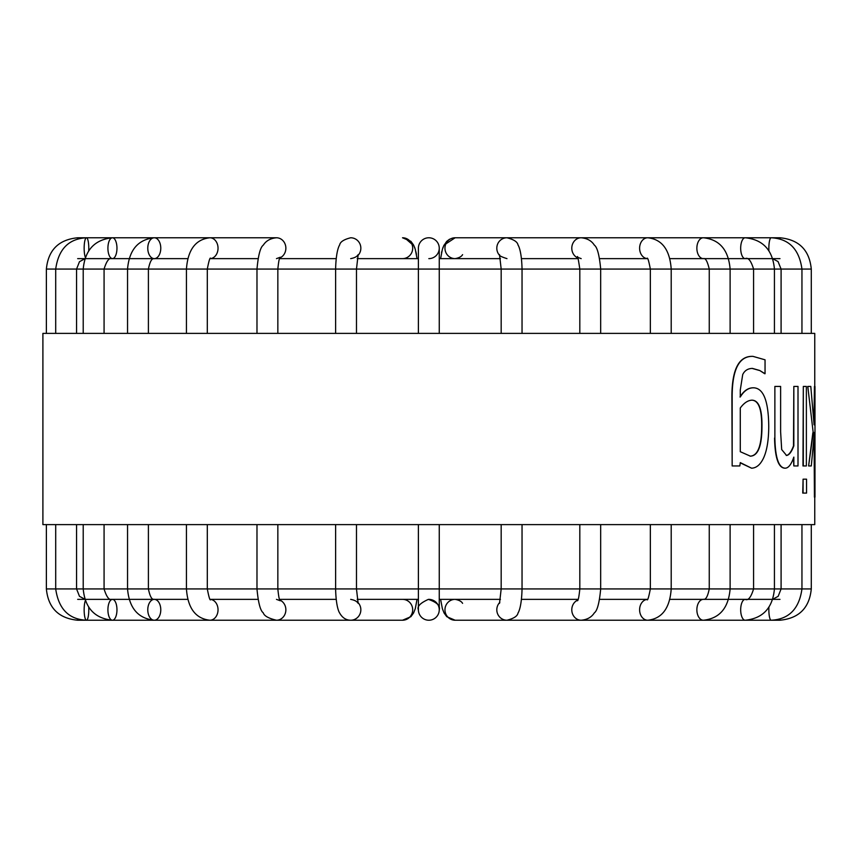 <?xml version="1.0" encoding="UTF-8"?>
<svg xmlns="http://www.w3.org/2000/svg" width="858" height="858" viewBox="0 0 858 858"><rect width="100%" height="100%" fill="white"/><g stroke="black" fill="none" stroke-linecap="round" stroke-linejoin="round"><path stroke-width="1.29" d="M779.986 258.633L669.926 258.633M647.168 258.633L599.71 258.633M578.088 258.633L521.492 258.633M500.45 258.633L439.253 258.633M279.89 257.915A10.435 9.395 90 0 0 285.703 246.267A10.435 9.395 90 0 0 276.469 237.773L77.67 237.773C58.666 239.629 48.23 250.053 46.375 269.069L418.393 269.069L418.393 248.209A10.435 10.435 0 0 1 428.828 237.773A10.435 10.435 0 0 1 439.253 248.209A10.435 10.435 0 0 0 428.828 237.773A10.435 10.435 0 0 1 439.253 248.209A10.435 10.435 0 0 0 428.828 237.773A10.435 10.435 0 0 0 418.393 248.209A10.435 10.435 0 0 1 428.828 237.773A10.435 10.435 0 0 0 418.393 248.209A10.435 10.435 0 0 1 428.828 237.773A10.435 10.435 0 0 0 418.393 248.209L418.393 258.633L357.196 258.633M336.164 258.633L279.558 258.633M257.947 258.633L210.489 258.633M187.73 258.633L77.67 258.633M77.67 599.367L187.73 599.367M210.489 599.367L257.947 599.367M279.558 599.367L336.164 599.367M357.196 599.367L418.393 599.367L418.393 609.791A10.435 10.435 0 0 0 428.828 620.227A10.435 10.435 0 0 0 439.253 609.791A10.435 10.435 0 0 0 428.828 599.367A10.435 10.435 0 0 1 439.253 609.791A10.435 10.435 0 0 1 428.828 620.227A10.435 10.435 0 0 0 439.253 609.791C440.476 605.769 436.851 602.295 428.378 599.377C420.206 603.077 416.881 606.552 418.393 609.791A10.435 10.435 0 0 0 428.828 620.227A10.435 10.435 0 0 1 418.393 609.791A10.435 10.435 0 0 0 428.828 620.227A10.435 10.435 0 0 0 439.253 609.791A10.435 10.435 0 0 0 428.828 599.367A10.435 10.435 0 0 1 439.253 609.791L439.253 524.613M439.253 599.367L500.45 599.367M521.492 599.367L578.088 599.367M599.71 599.367L647.168 599.367M669.926 599.367L779.986 599.367M740.282 407.99C744.025 402.917 747.94 400.321 752.037 400.171C758.944 400.375 762.258 409.395 761.958 427.22C761.829 446.203 757.968 455.855 750.385 456.166L740.282 451.705L740.282 407.99M750.096 456.166C757.668 455.855 761.529 446.203 761.657 427.22C761.958 409.395 758.654 400.375 751.747 400.171M765.046 373.723L759.673 370.463L752.412 368.404C747.854 368.511 744.626 370.57 742.706 374.581L740.282 390.036L740.282 396.997C744.047 390.787 748.508 387.719 753.678 387.805C763.566 388.213 768.586 401.265 768.747 426.962C768.629 440.133 766.966 450.321 763.77 457.539C760.617 464.468 756.552 468.018 751.565 468.189L740.282 462.601L739.832 465.958L732.164 465.958L732.164 395.538C732.421 368.972 739.36 355.92 752.981 356.37L765.046 359.813L765.046 373.723M759.673 370.463L764.714 373.723M732.164 465.958L731.895 395.538C732.153 368.972 739.081 355.92 752.68 356.37L752.981 356.37M740.25 462.848L751.565 468.189M740.004 396.997C743.757 390.787 748.219 387.719 753.388 387.805L753.678 387.805M759.373 370.463L752.123 368.404M803.077 493.093L803.077 479.182L806.552 479.182L806.552 493.093L802.745 493.093L803.077 479.182M813.212 432.722L807.786 386.432L810.799 386.432L814.081 424.817L814.424 386.432L814.982 386.432L814.982 497.125L814.424 497.125L814.424 432.378L811.293 465.958L808.611 465.958L813.212 432.722L807.786 386.432M812.858 432.722L808.611 465.958M814.424 497.125L814.081 438.009M813.92 422.147L814.424 386.432M814.982 465.958L814.982 451.619M803.313 465.958L803.313 386.432L806.37 386.432L806.37 465.958L802.97 465.958L803.313 386.432M774.871 438.041L774.871 386.432L780.619 386.432L780.619 431.778L781.681 449.549L786.561 455.48C789.135 455.137 791.559 451.93 793.832 445.86L793.832 386.432L798.004 386.432L798.004 465.958L793.832 465.958L793.832 457.11C791.323 464.414 788.448 468.103 785.22 468.189C778.732 467.932 775.278 457.882 774.871 438.041L774.871 386.432M774.56 438.041C774.967 457.882 778.42 467.932 784.898 468.189L785.22 468.189M793.832 465.958L793.5 457.99M786.239 455.48C788.813 455.137 791.237 451.93 793.5 445.86L793.832 386.432M814.757 497.125L814.757 524.613L42.9 524.613L42.9 333.387L814.757 333.387L814.757 386.432M462.591 254.644C461.518 256.585 459.041 257.915 455.126 258.633A10.435 10.167 -90 0 1 444.959 248.209A10.435 10.167 -90 0 1 455.126 237.773L506.971 237.773C513.824 239.5 517.503 241.902 518.007 245.002C518.532 245.645 521.643 251.201 522.039 269.069L811.282 269.069L811.282 333.387M779.986 618.918L779.986 620.227L455.126 620.227L446.782 616.698L444.09 612.998L442.385 608.708L440.604 599.367L442.385 608.708L444.09 612.998L446.782 616.698L455.126 620.227A10.435 10.167 90 0 1 444.959 609.791A10.435 10.167 90 0 1 455.126 599.367C459.041 600.085 461.518 601.415 462.591 603.356M439.253 248.209A10.435 10.435 0 0 1 428.828 258.633A10.435 10.435 0 0 0 439.253 248.209L439.253 248.209A10.435 10.435 0 0 0 428.828 237.773A10.435 10.435 0 0 1 439.253 248.209L439.253 269.069L522.039 269.069L522.039 333.387M440.604 258.633L442.374 249.335L444.047 245.088L455.126 237.773L779.986 237.773C798.991 239.629 809.416 250.053 811.282 269.069M85.35 600.675A10.435 2.317 -90 0 0 84.223 612.408A10.435 2.317 -90 0 0 86.476 620.227L402.52 620.227A10.435 10.167 -90 0 0 412.687 609.791A10.435 10.167 -90 0 0 402.52 599.367M127.542 333.387L127.542 269.069C129.183 249.914 138.095 239.479 154.279 237.773A10.435 6.499 90 0 1 160.778 248.209A10.435 6.499 90 0 1 154.279 258.633A10.435 6.499 90 0 1 147.78 248.209A10.435 6.499 90 0 1 154.279 237.773L86.476 237.773A10.435 2.317 90 0 1 88.717 250.772M811.282 524.613L811.282 588.931C809.426 607.936 798.991 618.371 779.986 620.227M46.375 524.613L46.375 588.931C48.23 607.936 58.655 618.371 77.67 620.227L112.441 620.227A10.435 4.526 -90 0 0 116.967 609.791A10.435 4.526 -90 0 0 112.441 599.367A10.435 4.526 -90 0 0 107.915 609.791A10.435 4.526 -90 0 0 112.441 620.227C94.734 618.436 84.996 608 83.215 588.931L76.566 588.931L79.483 596.321L84.835 599.216M46.375 269.069L46.375 333.387M768.929 607.228A10.435 2.317 90 0 0 771.181 620.227C788.92 619.304 799.173 608.88 801.951 588.931L774.431 588.931L774.431 524.613M753.571 524.613L753.571 588.931C751.007 597.329 748.219 600.804 745.205 599.367A10.435 4.526 90 0 0 740.679 609.791A10.435 4.526 90 0 0 745.205 620.227C762.912 618.436 772.661 608 774.431 588.931L730.115 588.931L730.115 524.613M709.255 524.613L709.255 588.931C706.531 602.252 703.345 598.659 703.378 599.367A10.435 6.499 90 0 0 696.868 609.791A10.435 6.499 90 0 0 703.378 620.227C719.562 618.521 728.474 608.086 730.115 588.931L671.203 588.931L671.203 524.613M647.136 599.399A10.435 8.151 90 0 0 639.618 610.199A10.435 8.151 90 0 0 647.769 620.227C662.011 618.693 669.819 608.258 671.203 588.931L600.675 588.931L600.675 524.613M577.766 600.085A10.435 9.395 90 0 0 571.954 611.733A10.435 9.395 90 0 0 581.188 620.227C587.172 619.69 591.559 617.234 594.347 612.859C597.275 610.799 599.388 602.82 600.675 588.931L522.039 588.931L522.039 524.613M499.839 602.359A10.435 10.167 90 0 0 506.971 620.227C513.824 618.5 517.503 616.098 518.007 612.998C518.532 612.355 521.643 606.799 522.039 588.931L356.478 588.931L358.14 603.356C357.078 601.415 354.59 600.085 350.686 599.367M356.478 524.613L356.478 588.931L277.842 588.931C278.636 596.889 279.451 600.836 280.298 600.761L276.469 599.367M277.842 524.613L277.842 588.931L207.304 588.931C208.966 597.554 210.103 601.093 210.693 599.528L209.888 599.367M207.304 524.613L207.304 588.931L148.402 588.931C151.115 602.252 154.311 598.659 154.279 599.367A10.435 6.499 -90 0 0 147.78 609.791A10.435 6.499 -90 0 0 154.279 620.227A10.435 6.499 -90 0 0 160.778 609.791A10.435 6.499 -90 0 0 154.279 599.367M148.402 524.613L148.402 588.931L104.075 588.931C106.649 597.329 109.438 600.804 112.441 599.367M499.839 255.641A10.435 10.167 -90 0 1 506.971 237.773M418.393 333.387L418.393 269.069L439.253 269.069L439.253 333.387M577.766 257.915A10.435 9.395 -90 0 1 571.954 246.267A10.435 9.395 -90 0 1 581.188 237.773C587.172 238.309 591.559 240.766 594.347 245.141C597.275 247.201 599.388 255.18 600.675 269.069L600.675 333.387M335.617 524.613L335.617 588.931C336.004 606.767 339.103 612.301 339.596 612.912C342.245 617.706 345.946 620.141 350.686 620.227A10.435 10.167 -90 0 0 357.818 602.359M417.042 258.633L415.272 249.292L413.567 245.002L410.875 241.302L402.52 237.773A10.435 10.167 90 0 1 412.687 248.209A10.435 10.167 90 0 1 402.52 258.633M335.617 333.387L335.617 269.069C336.004 251.201 339.114 245.645 339.65 245.002C340.143 241.902 343.822 239.5 350.686 237.773A10.435 10.167 90 0 1 357.818 255.641M647.136 258.601A10.435 8.151 -90 0 1 639.618 247.801A10.435 8.151 -90 0 1 647.769 237.773C662.011 239.307 669.819 249.742 671.203 269.069L671.203 333.387M256.982 524.613L256.982 588.931C258.269 602.831 260.371 610.789 263.277 612.827C264.146 615.905 268.543 618.371 276.469 620.227A10.435 9.395 -90 0 0 285.703 611.733A10.435 9.395 -90 0 0 279.89 600.085M709.255 333.387L709.255 269.069C707.421 261.315 705.458 257.84 703.378 258.633A10.435 6.499 -90 0 1 696.868 248.209A10.435 6.499 -90 0 1 703.378 237.773C719.562 239.479 728.474 249.914 730.115 269.069L730.115 333.387M186.443 524.613L186.443 588.931C187.795 608.225 195.603 618.65 209.888 620.227A10.435 8.151 -90 0 0 218.029 610.199A10.435 8.151 -90 0 0 210.521 599.399M186.443 333.387L186.443 269.069C187.838 249.742 195.645 239.307 209.888 237.773A10.435 8.151 90 0 1 218.029 247.801A10.435 8.151 90 0 1 210.521 258.601M753.571 333.387L753.571 269.069C750.986 260.65 748.197 257.175 745.205 258.633A10.435 4.526 -90 0 1 740.679 248.209A10.435 4.526 -90 0 1 745.205 237.773C762.912 239.564 772.661 250 774.431 269.069L774.431 333.387M768.929 250.772A10.435 2.317 -90 0 1 771.181 237.773C788.92 238.696 799.173 249.12 801.951 269.069L801.951 333.387M83.215 524.613L83.215 588.931L104.075 588.931L104.075 524.613M112.441 237.773A10.435 4.526 90 0 1 116.967 248.209A10.435 4.526 90 0 1 112.441 258.633A10.435 4.526 90 0 1 107.915 248.209A10.435 4.526 90 0 1 112.441 237.773C94.734 239.564 84.996 250 83.215 269.069L83.215 333.387M801.951 524.613L801.951 588.931L811.282 588.931M779.986 239.082L779.986 237.773M46.375 588.931L76.566 588.931L76.566 524.613M55.706 524.613L55.706 588.931C58.591 608.987 68.844 619.412 86.476 620.227A10.435 2.317 -90 0 0 88.717 607.228M85.35 257.325A10.435 2.317 90 0 1 84.223 245.592A10.435 2.317 90 0 1 86.476 237.773C68.737 238.696 58.483 249.12 55.706 269.069L55.706 333.387M77.67 620.227L77.67 618.918M77.67 237.773L77.67 239.082M499.517 603.356L501.179 588.931L501.179 524.613M501.179 333.387L501.179 269.069L499.517 254.644C498.745 255.48 501.233 256.81 506.971 258.633M418.393 524.613L418.393 609.791M577.359 600.761C578.195 600.836 579.011 596.889 579.815 588.931L579.815 524.613M579.815 333.387L579.815 269.069C578.281 258.741 577.466 254.805 577.359 257.239L581.188 258.633M402.52 620.227L410.875 616.698L413.567 612.998L415.272 608.708L417.042 599.367M356.478 333.387L356.478 269.069L358.14 254.644C357.078 256.585 354.59 257.915 350.686 258.633M647.769 599.367L646.964 599.528C647.554 601.093 648.68 597.554 650.343 588.931L650.343 524.613M650.343 333.387L650.343 269.069C648.734 260.575 647.608 257.035 646.964 258.473L647.769 258.633M276.469 237.773C270.474 238.309 266.087 240.766 263.299 245.141C260.371 247.201 258.269 255.18 256.982 269.069L256.982 333.387M277.842 333.387L277.842 269.069C278.636 261.111 279.451 257.164 280.298 257.239L276.469 258.633M207.304 333.387L207.304 269.069C208.966 260.446 210.103 256.907 210.693 258.473L209.888 258.633M127.542 524.613L127.542 588.931C129.183 608.086 138.095 618.521 154.279 620.227M148.402 333.387L148.402 269.069C151.115 255.748 154.311 259.341 154.279 258.633M772.811 599.216L778.174 596.321L781.091 588.931L781.091 524.613M781.091 333.387L781.091 269.069L778.034 261.54L772.811 258.784M104.075 333.387L104.075 269.069C106.649 260.671 109.438 257.196 112.441 258.633M76.566 333.387L76.566 269.069L79.483 261.679L84.835 258.784M455.126 237.773L452.745 238.02M449.592 239.189L446.653 241.42L443.607 245.999M443.168 247.018L442.696 248.294M441.752 251.694L441.559 252.531M416.462 254.472L415.916 251.759M415.519 250.161L415.272 249.292M414.95 248.294L414.511 247.072M414.049 245.999L404.901 238.02"/></g></svg>
